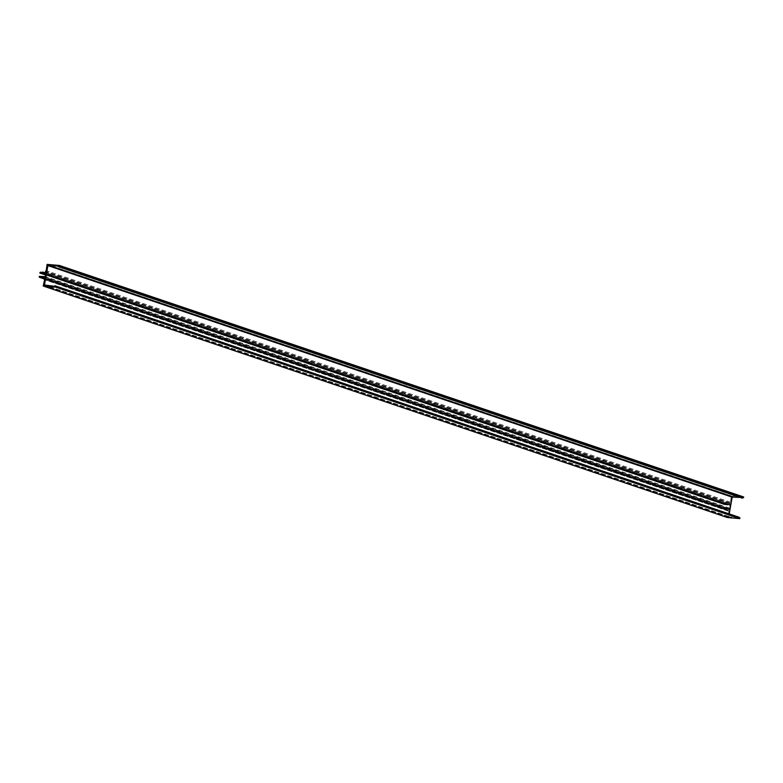 <?xml version="1.0" encoding="UTF-8"?>
<svg xmlns="http://www.w3.org/2000/svg" width="783" height="783" viewBox="0 0 783 783"><rect width="100%" height="100%" fill="white"/><g stroke="black" fill="none" stroke-linecap="round" stroke-linejoin="round"><path stroke-width="0.59" stroke-dasharray="3.92 2.94" d="M743.625 496.96L731.351 495.913L730.47 502.265A0.714 0.568 -71.3 0 0 729.815 502.921L729.785 503.097A0.714 0.568 -71.3 0 0 730.196 503.841L730.255 504.712L727.691 504.487L727.358 503.665L724.216 503.998L724.206 504.595L730.138 505.387L729.648 508.167L723.609 507.932L723.414 508.519L726.34 509.361L726.986 508.627L729.521 508.842L729.159 509.674A0.714 0.568 -71.3 0 0 728.493 510.33L728.464 510.506A0.714 0.568 -71.3 0 0 728.875 511.25L44.827 279.737M729.09 511.27L727.397 517.524M728.875 511.25L44.817 279.795L728.807 511.23M729.159 509.674L44.885 278.151M729.374 509.694L45.111 278.171M729.521 508.842L45.257 277.319M726.712 509.146L44.494 278.308M726.34 509.361L44.298 278.591M726.095 509.341L44.279 278.64M724.96 508.842L40.696 277.309M724.275 508.784L44.259 278.689M724.001 508.95L44.21 278.934M727.104 508.001L42.84 276.477M729.648 508.167L45.375 276.634M730.138 505.387L45.874 273.864M727.613 505.113L45.776 274.412M724.941 503.675L41.421 272.396M725.146 503.88L40.882 272.357M725.831 503.939L41.568 272.415M727.104 503.645L42.84 272.122M727.358 503.665L46.001 273.13M727.632 503.949L45.512 273.14M730.255 504.712L45.991 273.189M730.412 503.86L46.148 272.327M730.196 503.841L46.138 272.386L730.118 503.821M730.47 502.265L46.207 270.742M730.696 502.285L46.422 270.761M740.16 497.391L742.294 497.577L58.02 266.044M742.294 497.577L57.991 266.259M738.77 517.455L728.944 516.956L729.208 513.912M738.682 517.798L54.419 286.275M739.896 517.906L54.996 286.324M728.17 516.467L43.897 284.934M728.464 510.506L44.2 278.973M728.493 510.33L44.23 278.807M726.986 508.627L45.15 277.916M726.761 508.833L45.013 278.161M723.414 508.519L39.15 276.986M723.609 507.932L39.346 276.399M724.206 504.595L45.668 275.009L724.177 504.585M724.216 503.998L39.953 272.464M727.583 504.252L44.23 273.032M727.73 504.497L43.456 272.964M729.785 503.097L45.522 271.564M729.815 502.921L45.551 271.398M731.616 497.088L47.352 265.564M731.351 496.637L47.205 265.143M731.224 496.628L47.264 265.202L731.175 496.608M731.351 495.913L47.088 264.38M728.738 516.516L46.197 285.57M729.012 516.966L44.748 285.443M738.721 517.583L54.458 286.059M727.622 516.849L43.359 285.325M727.74 516.858L43.476 285.335M727.691 504.487L43.427 272.964M731.41 496.647L47.146 265.124M728.944 516.956L44.68 285.433"/><path stroke-width="1.17" d="M727.397 517.524L739.769 518.62L739.945 517.915L55.73 286.412M55.505 287.087L54.869 285.736L54.419 286.275L44.474 284.983L47.929 265.613L58.02 266.044L58.157 266.631L59.41 265.447L47.088 264.38L46.207 270.742A0.714 0.568 -71.3 0 0 45.551 271.398L45.522 271.564A0.714 0.568 -71.3 0 0 45.933 272.318L45.991 273.189L43.427 272.964L43.094 272.141L39.953 272.464L39.913 273.061L45.874 273.864L45.375 276.634L39.346 276.399L39.15 276.986L42.076 277.838L42.722 277.094L45.257 277.319L44.885 278.151A0.714 0.568 -71.3 0 0 44.23 278.807L44.2 278.973A0.714 0.568 -71.3 0 0 44.611 279.717L43.231 286.04L55.505 287.087L739.769 518.62M742.255 497.782L743.498 497.675L743.684 496.98L59.459 265.476M44.494 278.308L42.448 277.613M44.298 278.591L42.076 277.838M44.279 278.64L41.832 277.818M44.259 278.689L40.011 277.251M44.21 278.934L39.737 277.417M45.776 274.412L43.349 273.59M39.913 273.061L45.668 275.009L39.913 273.061M41.421 272.396L40.677 272.151M46.001 273.13L43.094 272.141M45.512 273.14L43.368 272.415M742.861 497.626L58.598 266.093M729.208 513.912L732.193 497.136L740.16 497.391M739.289 517.69L738.77 517.455M743.498 497.675L59.234 266.151M45.15 277.916L42.722 277.094M45.013 278.161L42.497 277.309M44.23 273.032L43.319 272.719M742.822 497.831L58.559 266.308M732.614 496.745L48.35 265.212M732.193 497.136L47.929 265.613M46.197 285.57L44.474 284.983M739.299 517.632L55.035 286.108M727.495 517.563L43.231 286.04M743.684 496.98L59.41 265.447M742.421 498.154L58.157 266.631M739.132 517.269L54.869 285.736M739.945 517.915L55.681 286.392M727.446 517.553L43.182 286.02"/></g></svg>
